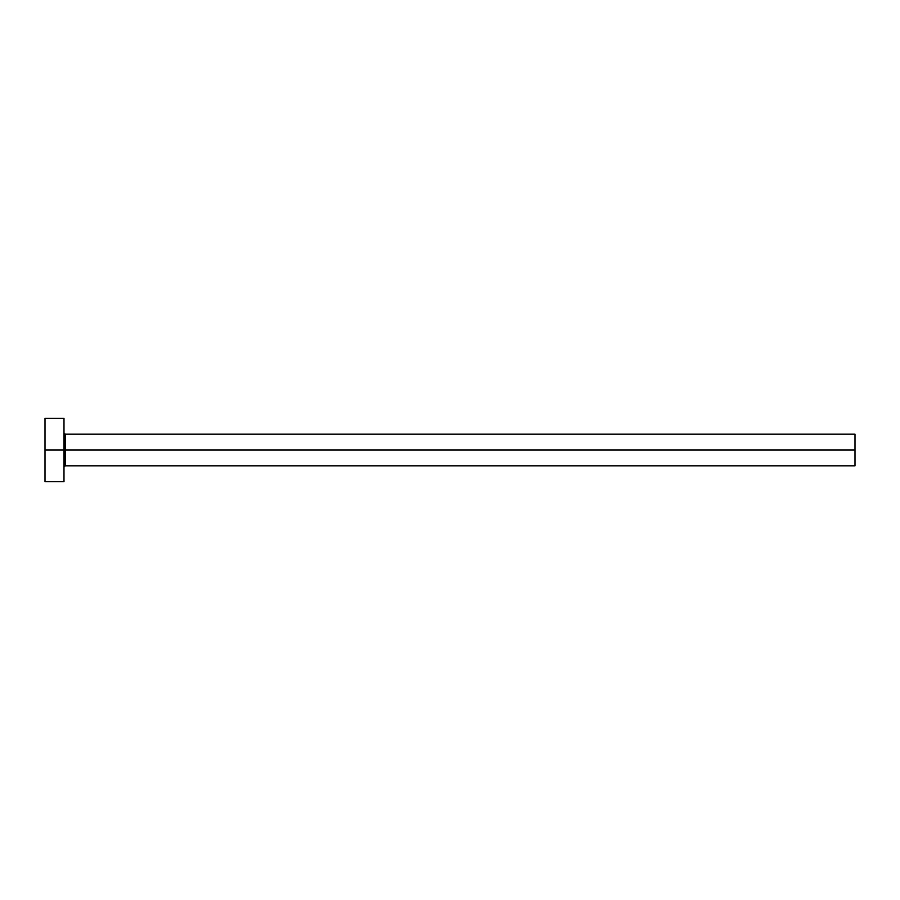 <?xml version="1.0" encoding="UTF-8"?>
<svg xmlns="http://www.w3.org/2000/svg" width="900" height="900" viewBox="0 0 900 900"><rect width="100%" height="100%" fill="white"/><g stroke="black" fill="none" stroke-linecap="round" stroke-linejoin="round"><path stroke-width="1.35" d="M63.979 481.635L63.99 450L855 450L855 465.817L855 450L65.25 450L65.25 434.183L65.25 450L45 450L45 481.635L63.99 481.635L63.979 418.365M63.979 467.089L65.25 465.817L65.25 450L65.25 465.817L855 465.817M45 418.365L45 450L63.99 450L63.99 418.365L45 418.365L45 481.635M855 450L855 434.183L855 450M855 434.183L65.25 434.183L63.979 432.911"/></g></svg>
